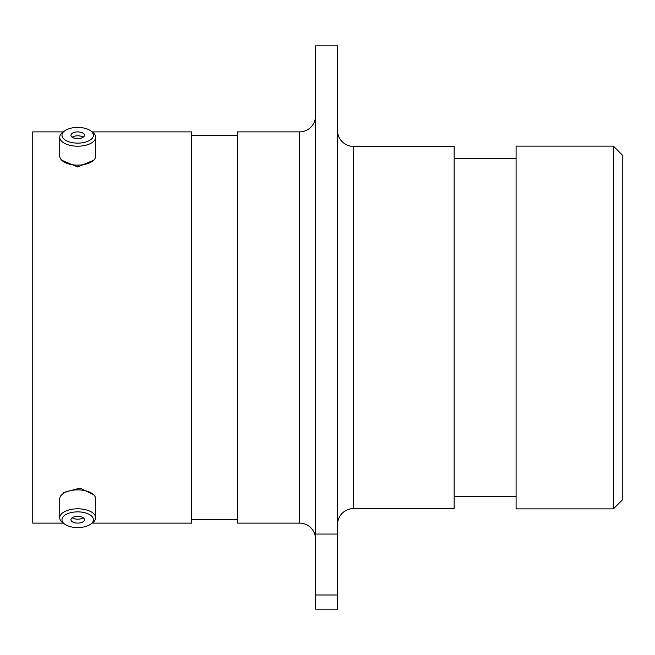 <?xml version="1.0" encoding="UTF-8"?>
<svg xmlns="http://www.w3.org/2000/svg" width="655" height="655" viewBox="0 0 655 655"><rect width="100%" height="100%" fill="white"/><g stroke="black" fill="none" stroke-linecap="round" stroke-linejoin="round"><path stroke-width="0.98" d="M77.691 527.578A15.712 7.86 180 0 0 90.521 524.262A15.712 7.86 180 0 0 91.651 516.115A15.712 7.86 180 0 0 77.691 511.866A15.712 7.86 180 0 0 63.74 516.115A15.712 7.86 180 0 0 64.861 524.262A15.712 7.86 180 0 0 77.691 527.578M64.861 524.262L63.027 522.96A17.963 8.982 0 0 1 59.736 517.777A17.963 8.982 0 0 1 77.691 508.796A17.963 8.982 0 0 1 95.655 517.777A17.963 8.982 0 0 1 92.355 522.96L90.521 524.262M77.691 516.353A6.738 3.373 180 0 0 70.953 519.726A6.738 3.373 180 0 0 77.691 523.099A6.738 3.373 180 0 0 84.438 519.726A6.738 3.373 180 0 0 77.691 516.353M72.189 517.777A6.738 3.373 180 0 0 77.691 519.202A6.738 3.373 180 0 0 83.201 517.777M59.736 517.777L59.736 498.856A17.963 8.982 0 0 1 77.691 489.875A17.963 8.982 0 0 1 95.655 498.856L95.655 517.777M315.514 115.96A15.925 15.925 0 0 1 299.589 131.884L237.659 131.884L237.659 523.116L299.589 523.116L299.589 131.884M315.514 539.04A15.925 15.925 0 0 0 299.589 523.116M337.538 524.532A15.925 15.925 0 0 1 353.471 508.608L454.152 508.608L454.152 146.393L353.471 146.393L353.471 508.608M337.538 130.468A15.925 15.925 0 0 0 353.471 146.393M61.685 160.213L77.683 166.968L93.706 160.221M315.514 45.866L337.538 45.866L337.538 534.054L315.514 534.054L315.514 45.866M613.399 146.13L622.25 154.973L622.25 500.027L613.399 508.869L613.399 146.13L516.083 146.13L516.083 508.869L613.399 508.869M516.083 158.518L454.152 158.518M516.083 496.482L454.152 496.482M237.659 135.511L191.645 135.511M237.659 519.489L191.645 519.489M93.698 494.779L80.008 488.122L63.461 492.535M92.142 523.116L191.645 523.116L191.645 131.884L92.142 131.884M63.248 131.884L32.75 131.884L32.75 523.116L63.248 523.116M315.514 595.002L337.538 595.002L337.538 609.134L315.514 609.134L315.514 534.054M337.538 595.002L337.538 534.054M77.691 143.134A15.712 7.86 0 0 0 91.651 138.885A15.712 7.86 0 0 0 90.521 130.738A15.712 7.86 0 0 0 77.691 127.422A15.712 7.86 0 0 0 64.861 130.738A15.712 7.86 0 0 0 63.74 138.885A15.712 7.86 0 0 0 77.691 143.134M90.521 130.738L92.355 132.04A17.963 8.982 180 0 1 95.655 137.222A17.963 8.982 180 0 1 77.691 146.204A17.963 8.982 180 0 1 59.736 137.222A17.963 8.982 180 0 1 63.027 132.04L64.861 130.738M77.691 131.901A6.738 3.373 0 0 0 70.953 135.274A6.738 3.373 0 0 0 77.691 138.647A6.738 3.373 0 0 0 84.438 135.274A6.738 3.373 0 0 0 77.691 131.901M83.201 137.222A6.738 3.373 0 0 0 77.691 135.798A6.738 3.373 0 0 0 72.189 137.222M95.655 137.222L95.655 156.144A17.963 8.982 180 0 1 77.691 165.125A17.963 8.982 180 0 1 59.736 156.144L59.736 137.222"/></g></svg>
